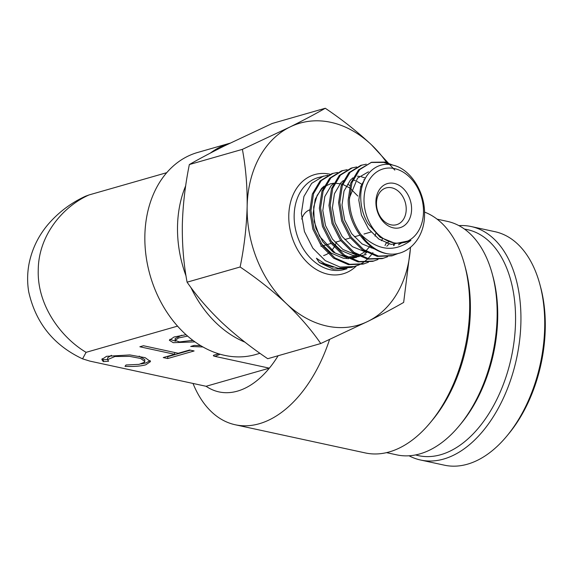 <?xml version="1.0" encoding="UTF-8"?>
<svg xmlns="http://www.w3.org/2000/svg" width="574" height="574" viewBox="0 0 574 574"><rect width="100%" height="100%" fill="white"/><g stroke="black" fill="none" stroke-linecap="round" stroke-linejoin="round"><path stroke-width="0.86" d="M458.913 225.625A119.449 72.317 102.2 0 1 471.168 226.536L494.953 231.688A119.449 72.317 102.2 0 1 539.015 281.36A119.449 72.317 102.2 0 1 539.847 284.295L540.572 286.986A115.632 70.006 102.2 0 1 508.786 433.707L507.007 435.86A119.449 72.317 102.2 0 1 444.376 465.177L420.591 460.025A119.449 72.317 102.2 0 1 409.054 455.785M539.847 284.295A119.449 72.317 102.2 0 1 507.007 435.86M471.168 226.536A119.449 72.317 102.2 0 1 515.23 276.209A119.449 72.317 102.2 0 1 500.248 404.577A119.449 72.317 102.2 0 1 420.591 460.025M464.517 229.105A115.632 70.006 102.2 0 1 510.035 277.708A115.632 70.006 102.2 0 1 494.479 403.988A115.632 70.006 102.2 0 1 415.598 454.931M229.944 143.206L197.686 152.454A105.121 79.571 74 0 0 146.004 255.645A105.121 79.571 74 0 0 224.678 355.378A105.121 79.571 74 0 0 255.581 354.553L259.957 353.304M464.603 264.822L465.507 268.187A119.449 72.317 102.2 0 1 470.364 310.835A119.449 72.317 102.2 0 1 432.674 419.759L430.45 422.45A124.228 75.208 -77.8 0 0 469.647 309.171A124.228 75.208 -77.8 0 0 464.603 264.822A124.228 75.208 -77.8 0 0 424.53 212.079M329.541 339.535A124.228 75.208 102.2 0 1 235.225 424.76L365.315 452.936A124.228 75.208 -77.8 0 0 430.45 422.45M492.27 273.985L493.001 276.682A115.632 70.006 102.2 0 1 497.701 317.96A115.632 70.006 102.2 0 1 461.216 423.404L459.437 425.556A119.449 72.317 -77.8 0 0 497.127 316.633A119.449 72.317 -77.8 0 0 492.27 273.985A119.449 72.317 -77.8 0 0 447.383 221.385L437.094 219.153M386.517 452.642L396.799 454.866A119.449 72.317 -77.8 0 0 459.437 425.556M235.225 424.76A124.228 75.208 102.2 0 1 193.015 383.454M85.598 196.186L89.114 194.916C63.664 206.037 38.415 234.795 38.25 270.074C37.059 305.289 61.138 337.591 86.093 352.336L82.548 358.843L89.86 361.111L206.088 386.28A95.564 57.852 -77.8 0 0 269.349 368.156A95.564 57.852 -77.8 0 0 278.132 355.737M102.15 358.635L103.349 359.798L103.313 361.649L101.82 359.546L106.542 356.311L129.853 354.933L145.172 357.681L150.51 361.57L145.789 364.813C140.508 366.219 133.584 366.736 125.01 366.348L126.022 364.978L139.016 364.368L144.426 362.28L144.77 361.469L140.601 358.449L129.659 356.382L114.944 356.497L107.56 359.654L108.622 361.211L103.313 361.649M140.924 363.959L145.825 362.962L150.223 360.63M186.033 334.707L174.037 337.01L169.359 340.289L173.298 342.685L194.973 341.889M169.789 339.327L175.673 341.214M191.364 340.712L192.993 340.439M220.115 354.23L215.028 356.389L269.349 368.156L206.088 386.28M218.622 353.785L213.837 355.191M214.425 354.983C212.846 355.464 213.047 355.93 215.028 356.389M181.721 335.223L175.127 338.538L175.099 340.389L179.518 341.932L192.85 340.332M190.453 350.176L167.737 356.684L166.941 356.511M144.77 361.469L144.806 359.618L139.166 356.145M111.449 355.313L107.596 357.803L107.56 359.654M107.568 359.446L103.349 359.798M189.65 350.004L194.112 350.965L167.701 358.535L163.238 357.566L174.647 354.302L139.855 346.768L143.457 345.735L178.249 353.268L189.65 350.004M174.683 352.493L174.647 354.302M202.959 346.976L190.69 346.452L194.285 345.419L200.67 345.634M187.619 336.106L178.693 337.921L175.099 340.389M167.737 356.684L167.701 358.535M166.733 172.681L89.114 194.916M177.538 326.132L86.093 352.336M244.933 342.147A105.121 79.571 -106 0 1 190.862 287.402M186.048 275.994A105.121 79.571 -106 0 1 185.696 185.775M210.256 153.143A105.121 79.571 -106 0 1 229.937 143.213M323.607 255.545A28.671 21.704 74 0 0 327.984 253.564M328.895 252.947A28.671 21.704 74 0 0 329.871 252.18M331.535 250.601A28.671 21.704 74 0 0 334.118 247.179M334.714 246.138A28.671 21.704 74 0 0 336.529 241.898M375.905 201.761A22.931 17.363 -106 0 1 394.173 183.4A22.931 17.363 -106 0 1 411.587 209.488A22.931 17.363 -106 0 1 393.319 227.856A22.931 17.363 -106 0 1 375.905 201.761M406.213 209.539A19.114 14.465 74 0 0 386.08 187.942A19.114 14.465 74 0 0 376.479 203.096A19.114 14.465 74 0 0 396.612 224.685A19.114 14.465 74 0 0 406.213 209.539M364.016 199.185A38.221 28.937 74 0 0 393.039 242.673A38.221 28.937 74 0 0 423.483 212.064A38.221 28.937 74 0 0 394.46 168.584A38.221 28.937 74 0 0 364.016 199.185M367.999 223.666C363.543 216.032 361.146 207.881 360.802 199.214C359.554 176.749 375.748 160.325 393.032 165.176C410.424 168.9 425.298 192.233 424.552 214.554C424.652 239.057 406.815 257.554 386.854 253.651A47.778 36.169 -106 0 1 360.838 234.393C377.649 250.673 394.338 252.675 410.912 240.398L404.857 242.393L395.07 243.326L380.153 237.306L367.999 223.666M358.786 265.016L351.726 267.369L338.215 268.309L324.654 263.71L316.418 258.214L319.295 262.505L333.078 269.034L347.005 268.718L344.479 269.443A47.778 36.169 74 0 1 294.153 215.458A47.778 36.169 74 0 1 318.161 177.581L327.862 175.199M372.913 252.625L371.895 254.095M371.428 254.727L367.999 258.63M367.496 259.125L363.808 262.139M363.263 262.512L359.36 264.743M354.675 266.523L340.038 267.068L325.279 260.632L312.816 248.155L304.442 231.559L301.357 213.399L303.926 196.459L311.668 183.357L323.549 176.031M368.393 262.261L363.077 264.119L348.44 264.657L333.681 258.221L321.218 245.744L312.852 229.148L309.759 210.988L312.328 194.055L320.077 180.946L331.959 173.628L337.462 172.451M386.187 242.989L385.025 245.507M364.275 263.775L349.638 264.313L334.886 257.884L322.416 245.399L314.05 228.804L310.957 210.644L313.526 193.711L321.275 180.602L333.157 173.283M377.993 259.513L372.684 261.364L358.04 261.909L343.288 255.473L330.825 242.996L322.452 226.4L319.366 208.24L321.935 191.3L329.677 178.198L341.559 170.873L347.069 169.696M394.381 243.247L393.556 244.782M373.882 261.019L359.245 261.565L344.486 255.129L332.023 242.651L323.65 226.056L320.565 207.896L323.133 190.955L330.875 177.854L342.764 170.528M387.601 256.757L382.284 258.616L367.647 259.154L352.888 252.718L340.425 240.241L332.059 223.645L328.967 205.485L331.535 188.552L339.284 175.443L351.166 168.125L356.669 166.948M383.482 258.271L368.845 258.809L354.093 252.381L341.623 239.896L333.257 223.3L330.172 205.14L332.741 188.207L340.482 175.099L352.364 167.78M398.665 253.299L391.891 255.861L377.254 256.406L362.495 249.97L350.032 237.493L341.659 220.897L338.574 202.737L341.143 185.797L348.884 172.695L360.766 165.369L366.277 164.193M393.09 255.516L378.453 256.061L363.694 249.625L351.231 237.148L342.865 220.552L339.772 202.392L342.341 185.452L350.09 172.351L361.972 165.025M386.854 253.651C366.198 250.228 347.98 224.369 348.174 199.982L350.743 183.049L358.492 169.94L371.572 162.277L385.032 162.069L393.054 165.183M370.976 162.456L383.834 162.413L390.09 164.63M360.838 234.393C353.512 223.846 349.695 212.265 349.379 199.637L351.948 182.704L359.69 169.595L371.572 162.277M309.759 209.833A19.114 14.465 74 0 0 301.709 219.103M320.766 343.525L267.728 358.714C250.795 347.299 235.39 335.108 221.514 322.143C207.924 309.049 196.452 295.732 187.088 282.186C183.702 264.219 182.109 245.177 182.324 225.058C182.855 205.097 185.194 184.928 189.348 164.551C199.121 158.919 210.967 152.634 224.9 145.688L272.248 123.453L325.279 108.256C315.513 113.889 303.66 120.174 289.727 127.119L242.386 149.362C245.794 167.565 247.387 186.607 247.15 206.489C246.59 226.708 244.244 246.877 240.126 266.996C257.059 278.412 272.463 290.602 286.34 303.567C299.929 316.661 311.402 329.978 320.766 343.525L368.106 321.282C382.083 314.322 393.929 308.03 403.658 302.419L410.518 247.538M189.348 164.551L242.386 149.362M187.088 282.186L240.126 266.996M394.833 170.119L371.493 144.835C357.588 131.833 342.183 119.636 325.279 108.256M410.46 247.423A105.121 79.571 -106 0 1 368.106 321.282A105.121 79.571 -106 0 1 286.34 303.567A105.121 79.571 74 0 1 247.15 206.489A105.121 79.571 -106 0 1 289.727 127.119A105.121 79.571 -106 0 1 371.493 144.835A105.121 79.571 -106 0 1 386.625 162.492M387.285 163.454A105.121 79.571 -106 0 1 387.959 164.451M356.339 265.992A51.603 39.061 -106 0 1 312.493 266.946A51.603 39.061 -106 0 1 288.779 215.501A51.603 39.061 -106 0 1 330.1 174.238M394.589 244.868L393.513 245.607M375.676 249.46L362.101 243.95L351.69 233.668L344.665 219.978L342.011 204.99L344.027 191.02L350.327 180.207L352.96 177.818M389.122 243.943L386.804 246.181M366.076 252.208L352.493 246.705L342.082 236.416L335.065 222.726L332.403 207.738L334.427 193.768L340.726 182.963L343.352 180.573M357.401 176.189L359.381 176.39M361.462 176.799L365.021 177.947M356.468 254.964L342.893 249.453L332.482 239.171L325.458 225.482L322.803 210.493L324.819 196.516L331.119 185.711L333.745 183.321M353.039 179.863L355.414 180.695M357.258 181.528L361.598 184.146M371.902 247.078L371.242 247.925M366.599 252.503L364.698 253.859M361.319 255.717L360.508 256.069M359.453 256.485L349.136 257.948M346.868 257.712L333.286 252.208L322.875 241.919L315.851 228.23L313.196 213.241L315.219 199.271L321.519 188.466L324.145 186.076M347.657 184.276L349.968 185.553M410.912 240.398L391.21 244.431L378.905 239.136L368.501 228.854L361.477 215.157L358.815 200.175L360.737 186.507L366.757 175.802M401.204 243.218L398.478 244.847M349.379 197.987L357.53 178.148L368.458 171.82M366.19 254.583L360.049 255.853M358.312 255.932L352.795 255.437L340.841 250.379L330.602 240.563M356.583 257.331L350.441 258.609M348.705 258.687L343.187 258.185L331.234 253.134L320.995 243.319M333.171 267.254L319.295 262.505M82.541 358.843C53.626 345.261 35.674 322.904 28.7 291.764C27.165 282.43 27.279 273.102 29.037 263.789C31.965 249.195 38.214 236.187 47.778 224.757C58.297 212.452 70.903 202.923 85.598 196.179M371.005 232.025L364.002 234.027M359.955 235.189L354.395 236.782M350.355 237.937L344.795 239.53M340.748 240.693L335.187 242.285M331.148 243.441L322.983 245.78M321.54 246.196L320.974 246.354M357.803 196.043L350.384 188.502M349.408 187.798L342.735 184.362M341.781 184.053L334.872 183.128M333.81 183.199L330.387 183.831L325.071 186.285M323.478 187.447L321.849 188.903L317.171 195.354L313.677 206.984L314.251 221.765L319.517 236.301L335.23 253.077L345.404 256.858M347.665 257.138L357.961 255.76M359.015 255.344L365.086 251.642M365.817 251.01L370.316 245.916M375.044 236.115L375.74 233.589M361.914 187.318L360.781 186.371M381.459 240.736L382.463 238.849M364.461 179.884L363.894 179.626M387.192 243.347L388.505 241.79M316.418 258.214L317.207 258.795"/></g></svg>
